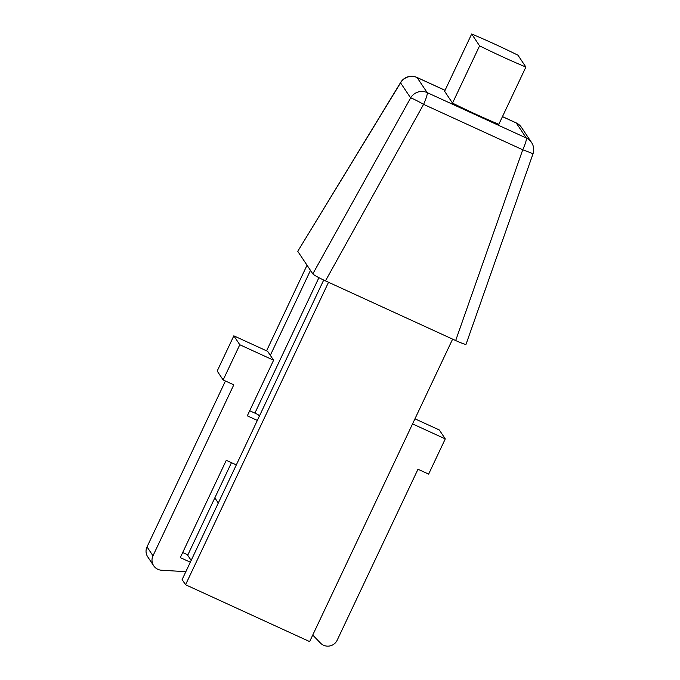 <?xml version="1.0" encoding="UTF-8"?>
<svg xmlns="http://www.w3.org/2000/svg" width="680" height="680" viewBox="0 0 680 680"><rect width="100%" height="100%" fill="white"/><g stroke="black" fill="none" stroke-linecap="round" stroke-linejoin="round"><path stroke-width="1.02" d="M218.297 503.038L214.838 497.853L231.463 462.68M445.06 90.304L416.984 77.444A12.861 1.793 114.6 0 1 417.103 77.546A12.861 12.691 146.2 0 0 400.562 82.849L297.815 251.209M297.84 251.447L312.825 273.887C314.1 275.213 318.317 277.55 325.474 280.882L455.677 340.544C462.706 343.706 466.148 344.879 465.995 344.063M466.063 344.216L532.976 153.893A12.861 0.484 -160.6 0 0 522.741 149.787A12.861 1.793 -65.4 0 0 526.32 138.04A12.861 12.691 -33.8 0 1 531.539 142.486L521.466 127.415A12.861 12.691 146.2 0 0 516.256 122.978A12.861 1.793 -65.4 0 0 516.137 122.868L502.469 116.603M266.569 350.829L307.037 265.217M270.317 355.334L310.479 270.368M318.911 277.678L254.889 413.117M187.706 555.245L214.838 497.853M259.25 416.398L258.026 414.553L249.713 410.745M190.323 562.207L180.293 557.608L226.287 460.309L236.317 464.908M257.346 420.427L247.307 415.837L273.589 360.23L239.793 344.743L223.15 379.958L233.792 384.837L152.983 555.807A10.285 10.149 146.2 0 0 161.5 570.222L185.852 571.685M273.589 360.23L267.639 351.322L233.835 335.835L217.192 371.042L223.15 379.958M225.437 381.012L147.024 546.89A10.285 10.149 146.2 0 0 147.73 556.852L153.689 565.76M191.173 560.422L187.297 554.634L182.699 552.525M239.793 344.743L233.835 335.835M328.525 282.285L185.555 584.74L182.112 579.59L323.697 280.058M185.555 584.74L309.647 641.597L452.616 339.142M445.043 90.347L417.103 77.546L427.176 92.616A12.861 1.793 114.6 0 1 423.589 104.354A12.861 0.79 -150.9 0 0 410.635 97.92A12.861 12.691 -33.8 0 1 427.176 92.616L526.32 138.04L516.256 122.978L502.443 116.645M471.673 34L444.601 91.264L452.514 103.105A72.003 6.095 25.3 0 0 498.822 124.321L525.887 67.056L517.981 55.216A72.003 6.095 25.3 0 0 471.673 34L479.587 45.84A72.003 6.095 25.3 0 0 525.887 67.056M452.514 103.105L479.587 45.84M412.556 423.903L445.281 438.897L428.638 474.113L417.988 469.234L337.178 640.203A10.285 10.149 -33.8 0 1 320.484 643.067L312.74 635.052M414.953 418.82L439.331 429.981L445.281 438.897M312.825 273.887L410.635 97.92L400.562 82.849A12.861 2.635 -148.6 0 1 400.648 82.441L297.789 251.251M152.983 555.807L147.024 546.89M325.474 280.882L423.589 104.354L522.741 149.787L455.677 340.544M532.976 153.893A12.861 12.861 0 0 0 531.539 142.486M416.984 77.444A12.861 12.861 0 0 0 400.648 82.441M521.466 127.415A12.861 12.861 0 0 0 516.137 122.868"/></g></svg>
